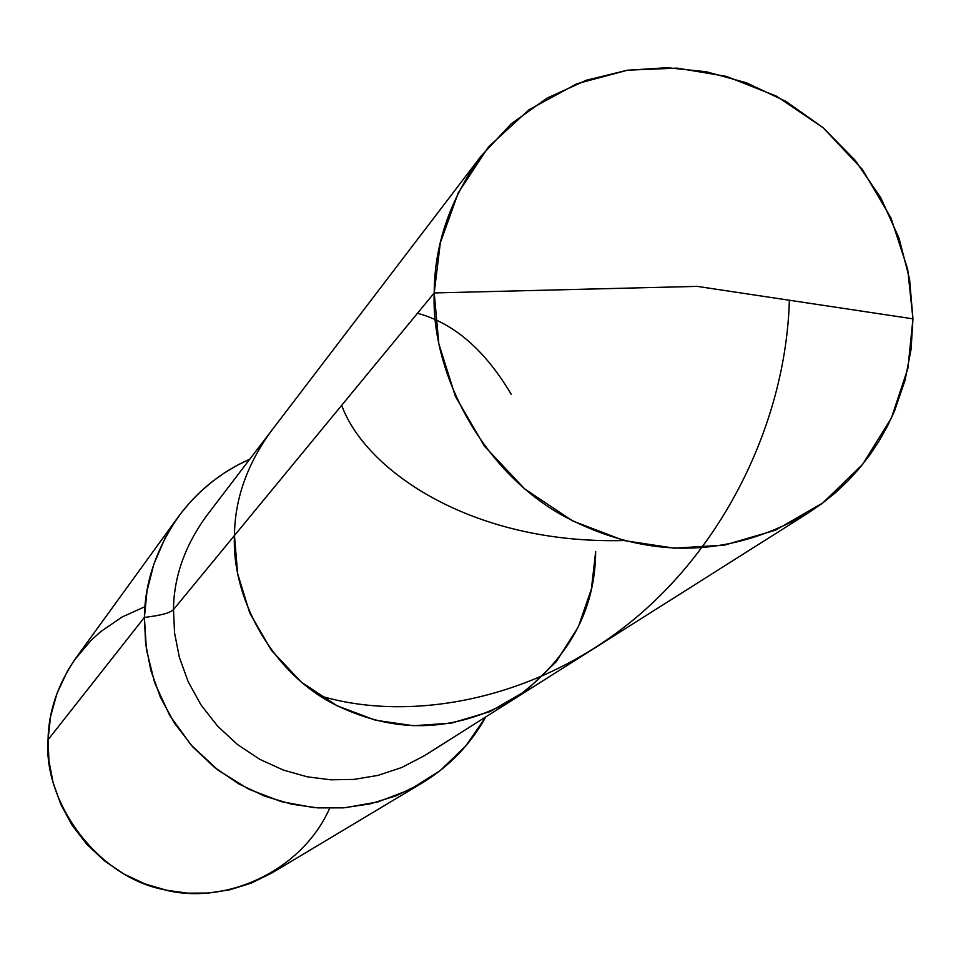 <?xml version="1.0" encoding="UTF-8"?>
<svg xmlns="http://www.w3.org/2000/svg" width="961" height="961" viewBox="0 0 961 961"><rect width="100%" height="100%" fill="white"/><g stroke="black" fill="none" stroke-linecap="round" stroke-linejoin="round"><path stroke-width="1.44" d="M807.925 513.198L821.991 503.54L835.325 492.801L847.794 481.053L859.314 468.403L869.801 454.973L879.183 440.859L887.411 426.191L894.475 411.116L905.07 380.232L911.1 349.179L912.95 318.848L697.218 286.378L434.216 292.949L438.829 343.81L455.358 396.28L484.428 446.132L524.622 488.861L572.576 520.898L623.893 540.538L674.31 548.178L724.606 545.079L775.539 530.172L822.94 502.831L862.582 464.439L891.34 418.179L907.905 368.291L912.95 318.848L909.574 279.171L899.04 238.184L880.829 197.822L855.134 160.259L822.964 127.585L786.026 101.458L746.397 82.79L706.227 71.727L667.186 67.702L627.185 70.249L586.462 80.207L547.049 98.13L511.204 123.813L481.005 156.175C449.94 199.54 434.336 245.139 434.216 292.949L234.46 535.517L237.643 573.705L249.764 613.01L271.314 650.237L301.261 682.046L337.095 705.794L375.571 720.257L413.47 725.723L451.382 723.116L489.918 711.657L525.943 690.839L556.251 661.721L578.414 626.704L591.399 588.973L595.664 551.602C595.279 610.728 568.239 659.763 514.519 698.731C453.928 733.339 392.725 734.6 330.908 702.503C268.936 669.024 231.565 595.087 234.46 535.517C234.808 499.564 246.785 465.112 270.413 432.15C246.785 465.112 234.808 499.564 234.46 535.517C231.565 595.087 268.936 669.024 330.908 702.503C392.725 734.6 453.928 733.339 514.519 698.731L807.925 513.198C728.162 558.725 646.957 559.807 564.299 516.429C481.449 471.166 430.912 372.135 434.216 292.949L440.33 242.857L458.241 192.825L488.332 147.057L529.006 109.722L576.864 83.751L627.605 70.177L677.217 68.123L726.564 76.424L776.536 96.208L823.157 127.741L862.329 169.412L890.943 217.895L907.652 269.032L912.95 318.848L697.218 286.378L434.216 292.949L173.46 609.586C173.833 577.309 184.668 546.316 205.954 516.622C184.668 546.316 173.833 577.309 173.46 609.586C170.385 612.902 160.703 615.508 144.402 617.406L147.009 591.063L153.82 564.227L165.148 537.92L172.512 525.307L180.968 513.246L190.458 501.87L200.897 491.311L212.177 481.677L224.189 473.052L236.79 465.52L249.836 459.118C221.138 471.875 197.281 491.131 178.253 516.886C156.138 549.248 144.847 582.75 144.402 617.406L48.05 739.766C48.494 711.741 57.72 684.568 75.715 658.261L178.253 516.886M595.664 551.602L591.399 588.973L578.414 626.704L556.251 661.721L525.943 690.839L489.918 711.657L451.382 723.116L413.47 725.723L375.571 720.257L337.095 705.794L301.261 682.046L271.314 650.237L249.764 613.01L237.643 573.705L234.46 535.517L173.46 609.586C170.385 612.902 160.703 615.508 144.402 617.406L48.05 739.766L50.513 716.858L56.939 693.53L67.57 670.802L74.465 660.015L91.151 640.278L100.773 631.593L122.023 617.046L145.003 606.667M173.46 609.586L174.578 633.059L179.371 657.348L188.152 681.637L200.993 704.918L217.642 726.18L237.487 744.523L259.698 759.274L283.279 770.049L307.244 776.812L330.716 779.803L353.948 779.407L377.925 775.407L401.83 767.479L424.714 755.514L401.83 767.479L377.925 775.407L353.948 779.407L330.716 779.803L307.244 776.812L283.279 770.049L259.698 759.274L237.487 744.523L217.642 726.18L200.993 704.918L188.152 681.637L179.371 657.348L174.578 633.059L173.46 609.586M144.402 617.406L146.42 649.54L154.661 682.766L169.629 715.272L191.095 745.027L218.015 770.121L248.731 789.185L281.225 801.618L313.562 807.564L345.179 807.708L377.841 801.93L410.131 789.582L440.09 770.662L465.809 745.928L485.846 716.858C470.542 744.403 449.255 766.482 422.011 783.083L396.437 795.708L369.877 803.925L343.377 807.853L317.707 807.889L291.603 804.177L265.032 796.297L238.977 784.008L214.507 767.383L192.705 746.829L174.458 723.128L160.403 697.254L150.805 670.334L145.604 643.414L144.402 617.406M329.647 808.321C300.721 873.297 222.496 905.586 163.682 889.598C96.977 876.636 43.113 801.774 48.05 739.766L48.939 760.788L53.083 782.518L60.759 804.249L72.039 825.103L86.706 844.19L104.268 860.72L123.993 874.078L145.015 883.928L166.481 890.222L187.587 893.141L208.369 893.045L229.847 889.79L251.386 883.087L272.167 872.804L422.011 783.083M623.881 540.538C471.022 544.467 365.18 470.037 341.672 405.338M417.47 313.286C453.736 322.992 484.981 350.008 511.228 394.334M789.365 300.252C785.882 422.78 723.08 549.848 625.971 625.767C528.91 701.89 406.911 722.155 319.593 695.668M205.954 516.622L481.005 156.175M424.714 755.514L514.519 698.731"/></g></svg>
